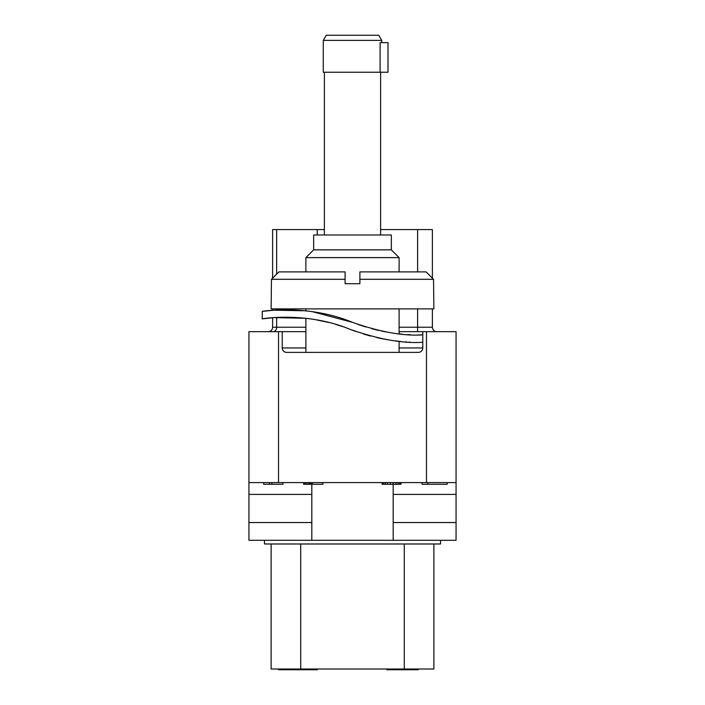 <?xml version="1.0" encoding="UTF-8"?>
<svg xmlns="http://www.w3.org/2000/svg" width="705" height="705" viewBox="0 0 705 705"><rect width="100%" height="100%" fill="white"/><g stroke="black" fill="none" stroke-linecap="round" stroke-linejoin="round"><path stroke-width="1.06" d="M399.109 331.676L456.064 331.676L456.064 540.294L393.187 540.294L393.187 484.291M456.064 482.59L248.936 482.59L248.936 331.676L282.22 331.676L282.22 347.953L305.891 347.953M248.936 482.59L248.936 540.294L264.463 540.294L264.463 543.987L440.537 543.987L440.537 540.294M305.891 331.676L282.22 331.676M393.187 540.294L264.463 540.294M456.064 522.537L393.187 522.537M456.064 494.425L393.187 494.425M248.936 522.537L311.813 522.537M248.936 494.425L311.813 494.425M311.813 540.294L311.813 484.291M271.125 543.987L271.125 669.01L433.875 669.01L433.875 543.987M345.106 279.303L345.106 271.901L278.898 271.901L271.46 279.303L271.125 308.887L433.875 308.887L433.54 279.303L426.102 271.901L433.54 279.303L359.894 279.303L359.894 283.736L345.106 283.736L345.106 279.303L271.46 279.303L272.606 278.158L272.606 229.583L324.388 229.583M380.612 229.583L432.394 229.583L432.394 278.158L433.54 279.303M268.164 331.676A4.441 4.441 0 0 0 272.606 327.235L305.891 327.235M417.598 331.676L417.598 327.235L432.394 327.235A4.441 4.441 0 0 0 436.836 331.676A4.441 4.441 0 0 1 432.394 327.235L432.394 308.887M272.606 308.887L272.606 310.297L262.251 311.39L272.606 310.297M272.606 317.717L262.251 318.854L272.606 317.717L272.606 327.235M407.79 669.01L407.79 669.75L386.869 669.75L386.869 669.01M418.25 669.01L418.25 669.75L407.79 669.75M313.09 669.01L313.09 669.75L278.563 669.75L278.563 669.01M291.121 669.01L291.121 669.75M292.69 669.01L292.69 669.75M297.739 669.01L297.739 669.75M300.013 669.01L300.013 669.75M301.581 669.01L301.581 669.75M316.228 669.01L316.228 669.75L313.09 669.75M317.276 669.01L317.276 669.75L316.228 669.75M280.132 669.01L280.132 669.75M285.19 669.01L285.19 669.75M287.455 669.01L287.455 669.75M289.024 669.01L289.024 669.75M282.22 347.953A4.441 4.441 0 0 0 286.662 352.385L418.338 352.385A4.441 4.441 0 0 0 422.78 347.953L422.78 331.676M395.108 340.841L400.572 341.449M405.525 341.863L406.688 341.943M409.843 342.119L409.129 342.084M355.778 331.482L349.786 329.235C307.662 311.698 263.582 318.457 262.33 318.845C258.946 319.303 305.186 310.702 349.786 329.235C378.55 339.308 402.881 343.652 422.78 342.286L422.524 342.286M363.568 334.055L370.477 336.038M376.84 337.607L383.564 339.017M384.939 339.272L389.645 340.066M399.85 341.379L399.109 341.308L399.109 352.385M310.764 311.443L305.15 310.764L273.954 310.2L262.251 311.39L262.251 318.854L274.201 317.602L305.891 318.29L305.891 352.385M312.412 311.672L352.5 322.352C307.865 303.776 261.255 311.39 262.251 311.39C261.255 311.39 307.865 303.776 352.5 322.352C380.101 332.029 403.533 336.206 422.78 334.884L418.444 334.928M305.15 310.764L305.891 310.843L305.891 308.887M385.353 331.826L381.757 331.112M378.788 330.46L372.081 328.812M365.754 326.988L357.981 324.415M315.135 319.594L328.794 322.467M335.562 324.335L342.982 326.715M410.363 334.734L407.534 334.584M402.273 334.179L399.18 333.87M399.109 333.862L399.109 308.887M399.109 271.901L399.109 257.625L305.891 257.625L305.891 271.901M426.102 271.901L359.894 271.901L359.894 279.303M271.46 279.303L278.898 271.901M399.109 257.625L391.337 249.861L313.663 249.861L305.891 257.625M391.337 249.861L391.337 234.985L313.663 234.985L313.663 249.861M324.388 234.985L324.388 72.236M380.612 234.985L380.612 72.236M380.092 72.236L380.092 42.644L388.006 42.644L388.006 72.236L323.278 72.236L323.278 40.379L381.722 40.379L381.722 42.644M326.239 35.25L323.278 40.379L326.239 35.25L378.761 35.25L381.722 40.379L378.761 35.25M282.961 482.59L282.961 484.291L263.732 484.291L263.732 482.59M271.91 482.59L271.91 484.291M269.46 482.59L269.46 484.291M312.271 482.59L312.271 484.291L303.679 484.291L303.679 482.59M322.908 482.59L322.908 484.291L312.271 484.291M304.084 482.59L304.084 484.291M305.309 482.59L305.309 484.291M306.948 482.59L306.948 484.291M308.587 482.59L308.587 484.291M309.407 482.59L309.407 484.291M310.226 482.59L310.226 484.291M311.451 482.59L311.451 484.291M382.092 482.59L382.092 484.291L382.498 482.59M383.731 482.59L383.731 484.291L382.498 484.291M385.362 482.59L385.362 484.291L383.731 484.291M387.415 482.59L387.415 484.291L385.362 484.291M390.279 482.59L390.279 484.291L387.415 484.291M393.143 482.59L393.143 484.291L390.279 484.291M396.007 482.59L396.007 484.291L393.143 484.291M398.052 482.59L398.052 484.291L396.007 484.291M399.691 482.59L399.691 484.291L398.052 484.291M400.916 482.59L400.916 484.291L399.691 484.291M401.321 482.59L400.916 484.291M422.039 482.59L422.039 484.291L427.953 484.291L427.953 482.59M447.19 482.59L447.19 484.291L427.953 484.291M422.462 342.286L421.061 342.313M426.481 331.676L426.481 482.59M404.282 669.01L404.282 543.987M300.718 669.01L300.718 543.987M317.215 229.583L317.215 234.985M273.425 331.676A4.441 3.225 90 0 0 276.651 327.235L276.651 317.444M399.109 327.235L417.598 327.235L417.598 308.887M417.598 229.583L417.598 271.901M276.651 229.583L276.651 274.13M276.651 308.887L276.651 310.033M278.519 482.59L278.519 331.676M399.109 347.953L422.78 347.953"/></g></svg>
